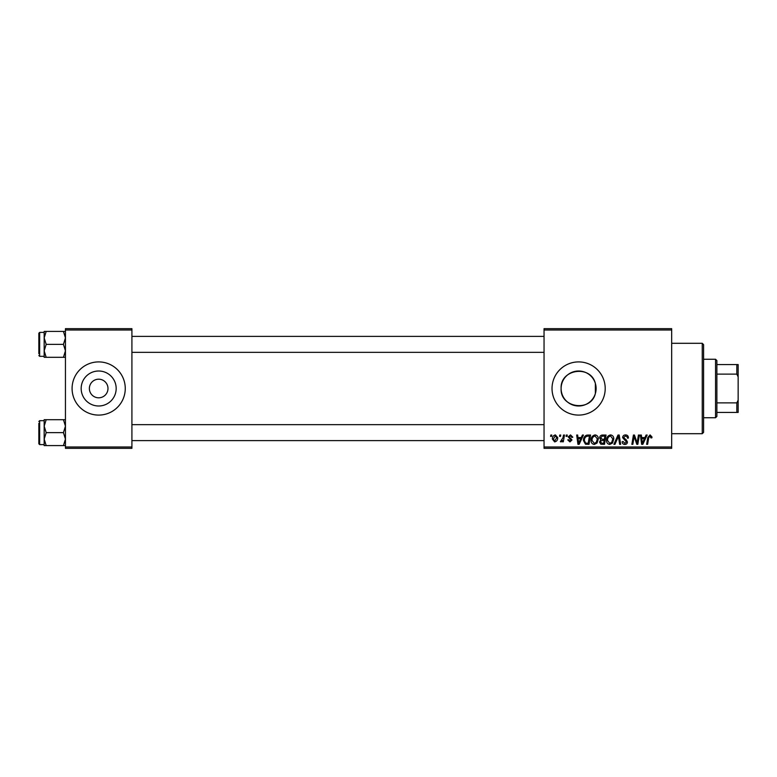 <?xml version="1.0" encoding="UTF-8"?>
<svg xmlns="http://www.w3.org/2000/svg" width="777" height="777" viewBox="0 0 777 777"><rect width="100%" height="100%" fill="white"/><g stroke="black" fill="none" stroke-linecap="round" stroke-linejoin="round"><path stroke-width="1.17" d="M89.374 388.5A9.305 9.305 0 0 0 98.679 397.805A9.305 9.305 0 0 0 107.984 388.5A9.305 9.305 0 0 0 98.679 379.195A9.305 9.305 0 0 0 89.374 388.5M81.177 388.5A17.492 17.492 0 0 0 98.679 405.992A17.492 17.492 0 0 0 116.171 388.5A17.492 17.492 0 0 0 98.679 371.008A17.492 17.492 0 0 0 81.177 388.5M72.086 388.5A26.593 26.593 0 0 0 98.679 415.093A26.593 26.593 0 0 0 125.262 388.5A26.593 26.593 0 0 0 98.679 361.907A26.593 26.593 0 0 0 72.086 388.5M595.367 393.55C591.006 412.315 559.974 408.119 561.12 388.5C559.994 368.89 590.918 364.666 595.367 383.45L596.114 388.5L595.367 393.55L595.367 383.45M596.114 388.5A17.492 17.492 0 0 1 578.612 405.992A17.492 17.492 0 0 1 561.12 388.5A17.492 17.492 0 0 1 578.612 371.008A17.492 17.492 0 0 1 596.114 388.5M552.029 388.5A26.593 26.593 0 0 0 578.612 415.093A26.593 26.593 0 0 0 605.205 388.5A26.593 26.593 0 0 0 578.612 361.907A26.593 26.593 0 0 0 552.029 388.5M671.678 448.329L544.046 448.329L544.046 446.998L671.678 446.998L671.678 448.329M671.678 330.002L544.046 330.002L544.046 328.671L671.678 328.671L671.678 446.998M566.287 435.033L567.249 435.033L567.055 436.363L566.064 436.363L566.287 435.033M559.761 435.033L560.722 435.033L560.528 436.363L559.537 436.363L559.761 435.033M595.124 434.906C597.26 435.305 598.329 436.645 598.309 438.937L597.037 443.055L594.279 444.454C592.064 444.055 590.996 442.676 591.064 440.316C591.044 437.364 592.395 435.557 595.124 434.906M582.41 435.033L583.449 435.033L579.127 444.337L577.952 444.337L576.67 435.033L577.651 435.033L577.962 437.568L581.264 437.568L582.41 435.033M602.321 435.033L606.05 435.033L604.477 444.337L600.806 444.182L599.523 442.074L600.806 439.801L599.64 437.927C599.757 436.208 600.65 435.246 602.321 435.033M617.977 435.033L619.211 435.033L620.638 444.337L619.657 444.337L618.434 436.363L614.947 444.337L613.908 444.337L617.977 435.033M651.981 436.965L651.893 437.81L650.922 437.937L650.009 435.994L648.737 437.752L647.62 444.337L646.639 444.337L647.795 437.519L650.077 434.906L651.981 436.965M638.432 435.033L639.403 435.033L637.82 444.337L636.8 444.337L634.139 436.441L632.837 444.337L631.856 444.337L633.43 435.033L634.45 435.033L637.13 442.919L638.432 435.033M544.046 330.002L544.046 446.998M646.095 435.033L647.144 435.033L642.822 444.337L641.647 444.337L640.365 435.033L641.336 435.033L641.656 437.568L644.959 437.568L646.095 435.033M625.524 434.906C627.476 435.013 628.438 436.062 628.408 438.063L627.437 438.17L627.194 436.8L625.466 435.994L623.572 437.558L626.349 439.957L627.437 441.987C627.321 443.58 626.447 444.405 624.834 444.454C623.154 444.357 622.251 443.453 622.115 441.763L623.086 441.462L624.873 443.366L626.476 442.045L622.61 437.645C622.785 435.897 623.756 434.994 625.524 434.906M610.586 434.906C612.732 435.305 613.801 436.645 613.781 438.937L612.509 443.055L609.751 444.454C607.536 444.055 606.468 442.676 606.536 440.316C606.516 437.364 607.867 435.557 610.586 434.906M572.814 437.198L571.843 437.451L570.454 435.761L569.191 436.791L571.969 439.996L569.939 441.919L567.734 439.869L568.706 439.743L569.988 441.074L570.998 440.141L568.22 436.868L570.503 434.906L572.814 437.198M587.82 435.033L590.578 435.033L589.005 444.337L585.499 444.221L583.449 440.53C583.391 438.15 584.353 436.392 586.334 435.256L587.82 435.033M555.4 434.906L557.701 437.606C557.799 439.967 556.779 441.404 554.642 441.919L552.389 439.092C552.33 436.82 553.331 435.431 555.4 434.906M563.49 435.033L564.471 435.033L563.325 441.802L562.344 441.802L562.587 440.404L561.023 441.919L560.363 441.676L562.995 437.733L563.49 435.033M550.815 435.033L551.787 435.033L551.583 436.363L550.592 436.363L550.815 435.033M131.915 448.329L65.443 448.329L65.443 446.998L131.915 446.998L131.915 448.329M131.915 330.002L65.443 330.002L65.443 328.671L131.915 328.671L131.915 446.998M65.443 330.002L65.443 446.998M643.142 441.414L644.424 438.655L641.792 438.655L642.365 443.317L643.142 441.414M611.752 442.336L612.82 438.888L610.518 435.994C608.449 436.625 607.439 438.092 607.497 440.413L609.78 443.366L611.752 442.336M603.68 443.249L604.166 440.345L601.029 440.734L600.485 442.035L602.02 443.249L603.68 443.249M604.351 439.258L604.885 436.12L602.117 436.169L600.611 437.956L602.301 439.258L604.351 439.258M579.448 441.414L580.73 438.655L578.098 438.655L578.671 443.317L579.448 441.414M588.208 443.249L589.413 436.12L588.17 436.12C585.605 436.353 584.353 437.849 584.411 440.588L585.586 443.094L588.208 443.249M596.28 442.336L597.348 438.888L595.046 435.994C592.977 436.625 591.967 438.092 592.025 440.413L594.308 443.366L596.28 442.336M554.681 441.074L556.74 437.713L555.4 435.761L553.35 439.092L554.681 441.074M702.253 343.298L703.583 344.629L703.583 432.371L702.253 433.702L702.253 343.298L671.678 343.298M44.172 337.888L44.172 350.835L46.173 344.366L44.172 337.888L46.173 331.42L44.172 331.42L44.172 337.888M38.85 353.671L38.85 333.197L39.646 332.401L39.646 356.322L44.172 356.322M65.443 331.42L63.442 331.42L65.443 337.888L63.442 344.366L46.173 344.366M63.442 331.42L46.173 331.42M63.442 344.366L65.443 350.835L63.442 357.303L46.173 357.303L44.172 350.835L44.172 357.303L46.173 357.303M63.442 357.303L65.443 357.303M65.443 419.697L63.442 419.697L65.443 426.165L63.442 432.634L65.443 439.112L63.442 445.58L46.173 445.58L44.172 439.112L46.173 432.634L44.172 426.165L46.173 419.697L44.172 419.697L44.172 445.58L46.173 445.58M38.85 423.329L38.85 432.634L38.85 423.329M44.172 420.678L39.646 420.678L39.646 444.599L38.85 443.803L38.85 432.634M63.442 419.697L46.173 419.697M63.442 432.634L46.173 432.634M63.442 445.58L65.443 445.58M715.549 417.744L715.549 359.256L716.88 360.577L716.88 416.423L715.549 417.744L703.583 417.744M715.549 359.256L703.583 359.256M738.15 412.432L736.819 412.432L736.819 402.884L738.15 400.087L738.15 412.432M716.88 412.432L736.819 412.432M716.88 364.568L738.15 364.568L738.15 400.087M716.88 402.884L736.819 402.884M738.15 376.913L736.819 374.116L736.819 364.568M716.88 374.116L736.819 374.116M702.253 433.702L671.678 433.702M39.646 332.401L44.172 332.401M39.646 356.322L38.85 355.526M544.046 336.383L131.915 336.383M544.046 352.34L131.915 352.34M131.915 440.617L544.046 440.617M131.915 424.66L544.046 424.66M39.646 444.599L44.172 444.599M39.646 420.678L38.85 421.474"/></g></svg>
